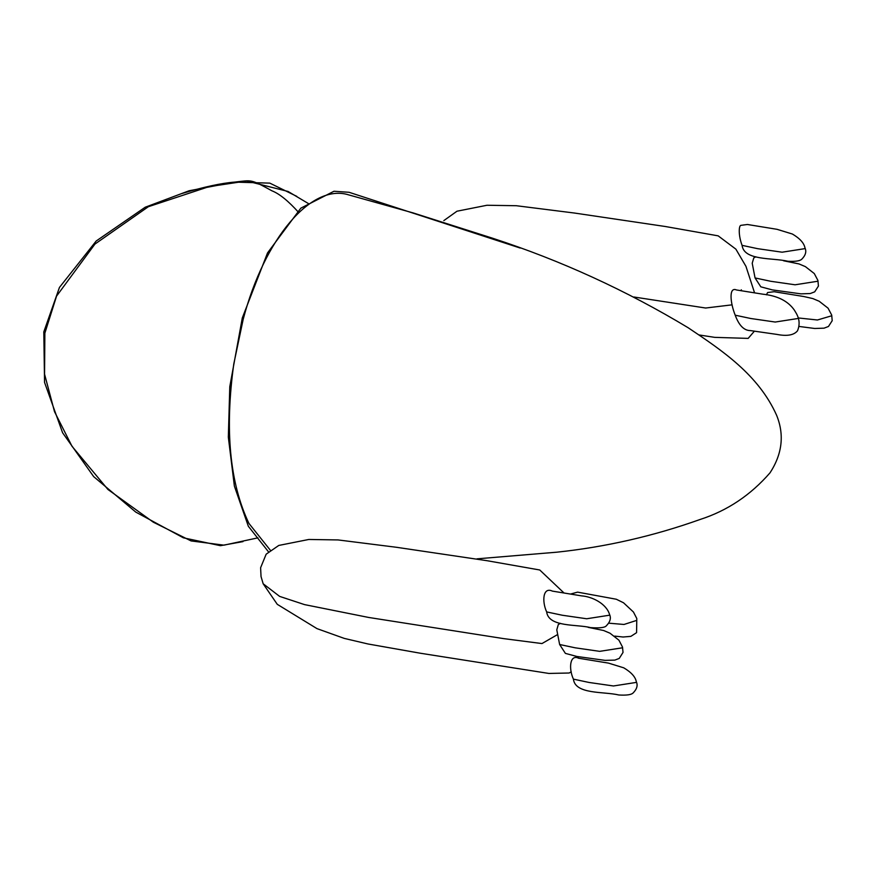 <?xml version="1.0" encoding="UTF-8"?>
<svg xmlns="http://www.w3.org/2000/svg" width="876" height="876" viewBox="0 0 876 876"><rect width="100%" height="100%" fill="white"/><g stroke="black" fill="none" stroke-linecap="round" stroke-linejoin="round"><path stroke-width="1.31" d="M268.45 551.781L248.346 526.268L234.385 486.136L228.329 437.168L229.786 386.688L242.302 317.933L267.53 252.923L300.829 208.159L333.975 191.253L349.086 192.293L520.191 248.039M348.626 194.866L413.1 212.901L492.542 238.206C560.936 260.522 626.132 290.361 688.131 327.723C721.955 350.378 758.539 374.731 776.683 415.443C784.48 434.846 782.268 453.965 770.048 472.788C750.59 495.148 727.343 510.686 700.318 519.402C653.562 536.09 605.732 547.007 556.851 552.187L476.971 558.844M633.895 296.997L705.64 308.024L732.018 304.848M740.91 290.624L741.348 289.803M831.127 315.951L817.439 319.992L798.189 317.944M817.341 281.316L795.09 284.788L770.672 281.273L755.057 277.944L760.817 286.824L772.293 289.89L800.938 293.854L810.267 293.537L814.702 291.839L818.425 286.08L817.921 280.451L814.275 273.542L805.394 266.632L799 263.928L783.56 260.774M804.376 248.729L782.115 252.2L757.707 248.685L742.082 245.357C744.053 260.873 772.172 257.577 787.973 261.267C795.266 261.65 799.854 260.982 801.737 259.252C805.624 255.332 806.697 251.532 804.956 247.864C804.026 243.035 799.854 238.436 792.419 234.045L777.067 229.326L747.392 224.486L740.8 225.362C738.764 225.953 738.315 235.381 742.082 245.357M797.488 318.568L775.227 322.04L750.82 318.514L735.205 315.196C738.983 325.445 744.031 330.58 750.36 330.58L776.892 334.402C787.031 336.395 793.908 335.19 797.521 330.789C801.912 320.134 795.901 312.995 794.401 310.17C788.061 301.059 777.527 295.727 762.799 294.172L736.53 289.978C728.525 286.463 730.354 303.216 735.205 315.196M298.793 212.605C288.357 200.987 279.389 193.716 271.91 190.804C250.131 178.879 252.365 180.117 234.527 182.109C221.475 183.128 203.933 186.927 181.869 193.53M571.251 671.826L569.17 673.009L548.891 673.447L420.436 653.244L367.964 643.97L344.268 638.396L316.992 628.629L277.276 604.33L263.161 583.766L279.652 596.403L304.509 604.604L368.632 617.449L503.569 638.604L541.97 643.564L557.07 634.859M635.702 682.503L613.441 685.974L589.033 682.459L573.408 679.13C575.291 694.646 603.684 691.35 618.872 694.997C626.526 695.434 631.246 694.788 633.041 693.036C636.94 689.127 638.024 685.339 636.294 681.659C635.407 676.885 631.246 672.286 623.789 667.84L608.481 663.11L578.784 658.27C569.86 653.868 568.48 668.432 573.408 679.13M621.916 647.879L599.666 651.35L575.247 647.824L559.633 644.506L565.392 653.387L576.824 656.452L605.097 660.373L614.821 660.11L619.255 658.413L623.022 652.423L622.507 647.046L618.916 640.181L610.014 633.217L603.641 630.512L588.125 627.336M608.951 615.291L586.69 618.763L562.283 615.237L546.657 611.919C548.661 627.479 577.185 624.106 590.523 627.621C599.589 628.256 604.856 627.654 606.323 625.814C610.211 621.883 611.273 618.084 609.532 614.404C606.356 603.717 592.296 596.622 581.598 595.877L552.34 591.103C542.923 586.602 541.784 601.352 546.657 611.919M636.545 620.438L624.019 624.468L608.951 623.197M348.528 194.833C311.177 183.204 264.453 238.425 243.178 319.357L233.793 363.901C224.672 429.82 229.72 482.994 248.926 523.421L270.312 550.205M443.825 220.61L456.976 211.215L486.99 205.258L516.293 205.718L574.492 213.043L665.212 226.49L718.167 235.852L735.873 249.145L745.958 266.348L754.543 292.781M754.378 331.194L748.17 338.388L714.685 337.359L699.223 334.971M799.164 326.463L814.713 328.478L824.042 328.171L828.477 326.474L832.2 320.715L831.707 315.086L828.072 308.177L819.18 301.256L812.797 298.563L803.84 296.537L774.165 291.708L767.584 292.54L766.434 294.829M755.889 256.788L753.776 257.938L752.21 263.227L755.057 277.944M242.991 541.62L220.434 545.682L183.358 537.809L135.791 512.11L93.666 476.61L62.59 432.766L44.545 382.396L43.8 331.873L59.458 287.427L96.185 241.02L145.208 207.229L189.128 190.76L234.527 182.109L269.819 183.128L296.811 196.366M257.938 537.842L223.982 545.157L191.077 540.93L153.333 522.205L107.923 489.465L72.018 446.3L54.509 411.687L44.567 374.172L44.862 333.154L56.557 296.121L94.936 244.086L148.351 206.714L208.948 186.665L246.616 181.004L288.084 191.472L309.184 204.02M263.161 583.766L261.037 576.55L260.61 567.736L266.162 554.179L278.776 545.441L308.79 539.474L338.081 539.934L396.259 547.259L486.979 560.695L539.758 569.991L563.947 592.921M578.445 656.693L578.226 658.183M560.465 623.34L558.33 624.522L556.786 629.822L559.633 644.506M614.7 636.107L623.11 637.016L630.873 636.359L636.578 632.669L636.797 618.522L633.447 612.028L623.537 602.787L616.332 599.25L577.591 592.132L570.703 594.005"/></g></svg>
